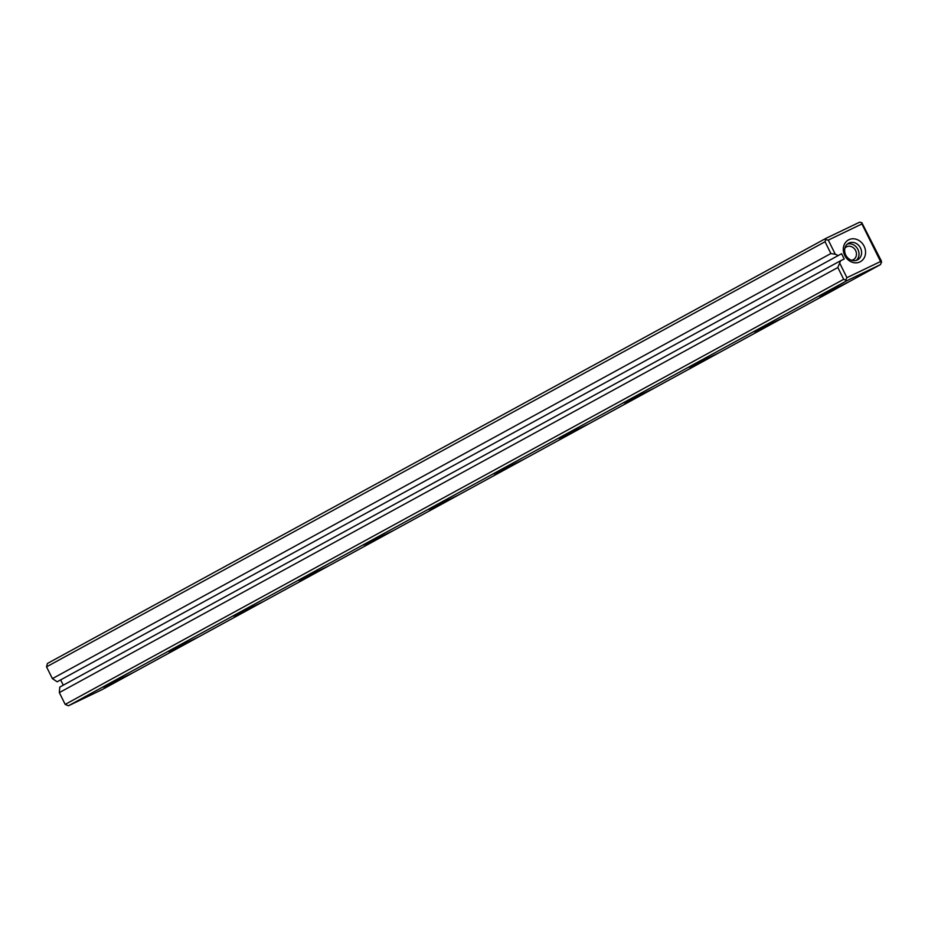 <?xml version="1.0" encoding="UTF-8"?>
<svg xmlns="http://www.w3.org/2000/svg" width="928" height="928" viewBox="0 0 928 928"><rect width="100%" height="100%" fill="white"/><g stroke="black" fill="none" stroke-linecap="round" stroke-linejoin="round"><path stroke-width="1.39" d="M825.038 241.744L46.539 666.838L52.397 678.623L830.885 253.53L825.038 241.744L825.932 238.368L859.56 222.221L861.776 222.592L881.461 261.162L880.568 264.538L846.939 280.685L68.44 705.779L102.068 689.632L880.568 264.538M840.629 260.71L59.786 687.08L59.334 692.601L837.833 267.508L840.629 260.71L844.213 258.993L841.592 253.704L57.165 681.79L841.592 253.704M59.334 692.601L65.18 704.398L843.68 279.305L837.833 267.508M839.898 263.494L846.928 277.669L880.556 261.522L861.915 223.961L828.286 240.108L835.316 254.272L830.885 253.53M838.007 255.42L835.316 254.272M844.747 255.455A12.4 10.73 -118.6 0 1 854.479 238.867A12.4 10.73 -118.6 0 1 864.038 258.112A12.4 10.73 -118.6 0 1 844.747 255.455M133.203 672.614L103.507 687.138L133.203 672.614M198.279 637.084L168.583 651.607L198.279 637.084M263.343 601.553L233.647 616.076L263.343 601.553M328.419 566.022L298.723 580.545L328.419 566.022M393.484 530.491L363.788 545.003L393.484 530.491M458.56 494.96L428.864 509.472L458.56 494.96M523.624 459.43L493.928 473.941L523.624 459.43M588.7 423.899L559.004 438.41L588.7 423.899M653.764 388.368L624.068 402.88L653.764 388.368M718.829 352.837L689.144 367.349L718.829 352.837M783.905 317.306L754.209 331.818L783.905 317.306M848.969 281.776L819.285 296.287L848.969 281.776M52.397 678.623L57.165 681.79M63.278 685.177L60.749 680.073M46.539 666.838L47.432 663.462L825.932 238.368M844.909 248.147A7.262 6.287 -118.6 0 1 846.452 246.883A7.262 6.287 -118.6 0 1 855.604 250.537A7.262 6.287 -118.6 0 1 853.412 259.631A7.262 6.287 -118.6 0 1 851.521 260.258M847.368 244.076A9.454 8.178 -118.6 0 1 857.89 249.4A9.454 8.178 -118.6 0 1 856.277 260.397M845.744 255.061A9.454 8.178 -118.6 0 1 848.586 243.229A9.454 8.178 -118.6 0 1 860.291 247.602A9.454 8.178 -118.6 0 1 857.646 259.817A9.454 8.178 -118.6 0 1 845.744 255.061M846.939 280.685L843.68 279.305M65.18 704.398L68.44 705.779M880.556 261.522L881.6 262.531M861.776 222.592L861.915 223.961M828.286 240.108L826.071 239.737M845.895 279.676L846.928 277.669"/></g></svg>
